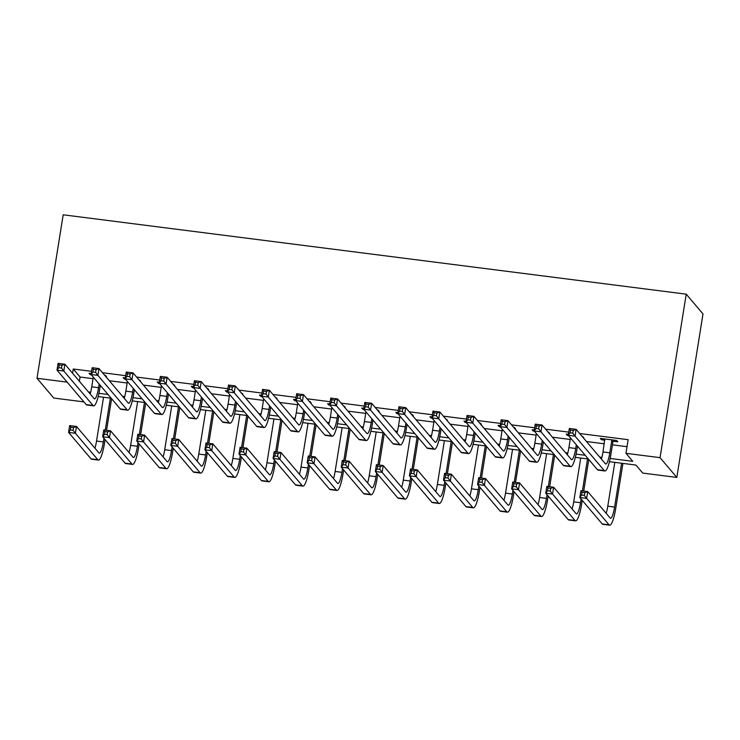 <?xml version="1.0" encoding="UTF-8"?>
<svg xmlns="http://www.w3.org/2000/svg" width="740" height="740" viewBox="0 0 740 740"><rect width="100%" height="100%" fill="white"/><g stroke="black" fill="none" stroke-linecap="round" stroke-linejoin="round"><path stroke-width="1.11" d="M83.916 401.894L53.77 398.055L37 378.288L63.187 214.804L686.23 294.168L703 313.927L676.813 477.42L642.727 473.082L635.928 465.062L609.436 461.686M610.167 458.449L632.755 461.325L625.957 453.315L628.14 439.69L579.688 433.52M568.745 432.123L545.602 429.172M534.668 427.785L511.516 424.834M500.582 423.437L477.439 420.496M466.496 419.099L443.353 416.148M432.419 414.761L409.266 411.81M398.333 410.413L375.189 407.463M364.246 406.075L341.103 403.124M330.17 401.728L307.017 398.786M296.083 397.389L272.94 394.439M261.997 393.051L238.854 390.1M227.92 388.704L204.767 385.762M193.834 384.365L170.69 381.414M159.748 380.027L136.604 377.076M125.671 375.68L102.518 372.729M91.584 371.341L73.269 369.01L80.068 377.021L93.055 378.677M109.326 380.749L127.141 383.015M143.403 385.087L161.228 387.362M177.489 389.434L195.304 391.7M211.575 393.773L229.391 396.039M245.652 398.111L263.477 400.386M279.739 402.458L297.554 404.725M313.825 406.796L331.64 409.063M347.902 411.135L365.726 413.41M381.988 415.482L399.804 417.749M416.074 419.821L433.89 422.087M450.151 424.159L467.976 426.434M484.238 428.506L502.053 430.773M518.315 432.845L536.139 435.12M552.401 437.192L570.226 439.458M586.487 441.53L604.303 443.796M612.442 444.832L627.021 446.692M613.34 441.262L617.789 441.826L616.66 440.485L600.297 438.404L601.435 439.745L604.885 440.18M582.972 437.386L583.712 437.479L581.834 436.054M568.394 434.343L566.22 434.065L567.349 435.398L568.449 435.536M548.886 433.048L549.626 433.141L547.757 431.716M534.308 429.996L532.134 429.718L533.263 431.059L534.363 431.198M514.809 428.71L515.54 428.802L514.411 427.461L513.671 427.368M500.221 425.657L498.048 425.38L499.185 426.712L500.286 426.86M480.723 424.362L481.463 424.455L480.325 423.123L479.585 423.03M466.144 421.319L463.971 421.042L465.099 422.374L466.2 422.512M446.636 420.024L447.376 420.117L445.508 418.683M432.058 416.971L429.885 416.694L431.013 418.035L432.114 418.174M412.559 415.677L413.29 415.778L412.161 414.437L411.421 414.345M397.972 412.633L395.798 412.356L396.936 413.688L398.037 413.836M378.473 411.338L379.213 411.431L378.075 410.099L377.335 410.006M363.895 408.295L361.721 408.018L362.85 409.35L363.95 409.488M344.387 407L345.127 407.093L343.258 405.659M329.809 403.947L327.635 403.67L328.764 405.011L329.864 405.15M310.31 402.653L311.041 402.754L309.912 401.413L309.172 401.321M295.723 399.609L293.549 399.332L294.687 400.664L295.787 400.803M276.224 398.314L276.964 398.407L275.086 396.982M261.646 395.262L259.472 394.984L260.6 396.325L261.701 396.464M242.137 393.976L242.877 394.069L241.009 392.635M227.559 390.924L225.386 390.646L226.514 391.987L227.615 392.126M208.06 389.629L208.791 389.721L207.663 388.389L206.922 388.296M193.473 386.585L191.299 386.308L192.437 387.64L193.538 387.779M173.974 385.29L174.714 385.383L172.846 383.958M159.396 382.238L157.222 381.96L158.351 383.302L159.452 383.44M139.888 380.952L140.628 381.045L138.759 379.611M125.31 377.9L123.136 377.622L124.265 378.954L125.365 379.102M105.811 376.605L106.542 376.697L105.413 375.365L104.673 375.272M91.224 373.561L89.05 373.284L90.188 374.616L91.288 374.755M37 378.288L67.146 382.127M73.269 369.01L72.585 373.275M625.957 453.315L660.043 457.653L686.23 294.168M588.365 459.004L575.35 457.348M554.279 454.665L541.264 453.01M520.202 450.327L507.187 448.662M486.115 445.98L473.101 444.324M452.029 441.641L439.014 439.986M417.952 437.294L404.937 435.638M383.866 432.956L370.851 431.3M349.779 428.617L336.765 426.952M315.703 424.27L302.688 422.614M281.616 419.932L268.601 418.276M247.53 415.593L234.515 413.928M213.453 411.246L200.438 409.59M179.367 406.907L166.352 405.252M145.281 402.569L132.266 400.904M111.204 398.222L98.189 396.566M676.813 477.42L660.043 457.653M88.467 391.987L90.632 392.265M98.919 393.319L108.031 394.485M122.553 396.335L124.718 396.612M133.006 397.667L142.108 398.823M156.63 400.673L158.804 400.95M167.083 402.005L176.194 403.171M190.717 405.021L192.881 405.289M201.169 406.353L210.28 407.509M224.803 409.359L226.967 409.636M235.255 410.691L244.357 411.847M258.88 413.697L261.054 413.975M269.332 415.029L278.443 416.195M292.966 418.045L295.131 418.322M303.418 419.377L312.53 420.533M327.043 422.383L329.217 422.66M337.505 423.715L346.607 424.871M361.129 426.721L363.303 426.999M371.582 428.053L380.693 429.219M395.216 431.069L397.38 431.346M405.668 432.401L414.779 433.557M429.293 435.407L431.466 435.684M439.754 436.739L448.856 437.904M463.379 439.754L465.553 440.023M473.831 441.077L482.943 442.243M497.465 444.093L499.63 444.37M507.918 445.425L517.029 446.581M531.542 448.431L533.716 448.708M542.004 449.763L551.106 450.928M565.628 452.778L567.802 453.046M576.081 454.11L585.192 455.267M599.715 457.117L601.879 457.394M80.068 377.021L79.383 381.285M601.62 438.57L601.435 439.745M567.534 434.232L567.349 435.398M533.457 429.894L533.263 431.059M499.371 425.546L499.185 426.712M465.284 421.208L465.099 422.374M431.207 416.87L431.013 418.035M397.121 412.522L396.936 413.688M363.035 408.184L362.85 409.35M328.958 403.837L328.764 405.011M294.871 399.498L294.687 400.664M260.785 395.16L260.6 396.325M226.708 390.812L226.514 391.987M192.622 386.474L192.437 387.64M158.536 382.136L158.351 383.302M124.459 377.789L124.265 378.954M90.373 373.45L90.188 374.616M604.746 438.968L602.998 451.955A13.995 2.627 -82.7 0 1 601.398 459.096M611.758 440.679L609.816 452.825A13.995 2.627 -82.7 0 1 605.783 464.036A13.995 2.627 -82.7 0 1 605.366 463.776L576.146 429.348L575.054 436.156L604.275 470.594A20.988 3.931 97.3 0 0 604.895 470.973A20.988 3.931 97.3 0 0 610.944 454.157L612.896 442.021L611.758 440.679L612.211 439.921M614.006 440.152L612.896 442.021M572.751 433.159L575.054 436.156L568.237 435.286L569.328 428.479L576.146 429.348L573.186 430.44L570.457 430.088L570.022 432.817L572.751 433.159L573.186 430.44M570.022 432.817L568.237 435.286L597.457 469.724A20.988 3.931 97.3 0 0 598.077 470.104L604.895 470.973M569.328 428.479L570.457 430.088M584.332 495.402L584.776 492.674L582.047 492.331L581.612 495.051L584.332 495.402L586.644 498.399L579.827 497.53L580.918 490.722L587.736 491.591L586.644 498.399L609.057 524.817A20.988 3.931 97.3 0 0 609.686 525.197A20.988 3.931 97.3 0 0 615.736 508.389L622.941 463.407M621.619 463.24L614.598 507.048A13.995 2.627 -82.7 0 1 610.565 518.259A13.995 2.627 -82.7 0 1 610.149 518L587.736 491.591L584.776 492.674M614.801 462.371L607.78 506.188A13.995 2.627 -82.7 0 1 606.18 513.329M581.612 495.051L579.827 497.53L602.24 523.948A20.988 3.931 97.3 0 0 602.869 524.327L609.686 525.197M580.918 490.722L582.047 492.331M570.466 437.914L568.912 447.617A13.995 2.627 -82.7 0 1 567.312 454.758M576.321 444.814L575.729 448.486A13.995 2.627 -82.7 0 1 571.696 459.688A13.995 2.627 -82.7 0 1 571.28 459.438L542.068 425.01L540.977 431.818L570.188 466.246A20.988 3.931 97.3 0 0 570.808 466.635A20.988 3.931 97.3 0 0 576.867 449.818L577.45 446.146M538.665 428.821L540.977 431.818L534.16 430.948L535.251 424.14L542.068 425.01L539.099 426.092L536.38 425.75L535.936 428.469L538.665 428.821L539.099 426.092M535.936 428.469L534.16 430.948L563.371 465.377A20.988 3.931 97.3 0 0 564 465.765L570.808 466.635M535.251 424.14L536.38 425.75M536.389 433.575L534.835 443.269A13.995 2.627 -82.7 0 1 533.226 450.42M542.235 440.467L541.652 444.139A13.995 2.627 -82.7 0 1 537.61 455.35A13.995 2.627 -82.7 0 1 537.203 455.091L507.982 420.662L506.891 427.48L536.112 461.908A20.988 3.931 97.3 0 0 536.731 462.287A20.988 3.931 97.3 0 0 542.781 445.48L543.373 441.808M504.588 424.473L506.891 427.48L500.074 426.61L501.165 419.793L507.982 420.662L505.022 421.754L502.293 421.402L501.859 424.131L504.588 424.473L505.022 421.754M501.859 424.131L500.074 426.61L529.294 461.039A20.988 3.931 97.3 0 0 529.914 461.418L536.731 462.287M501.165 419.793L502.293 421.402M502.303 429.237L500.749 438.931A13.995 2.627 -82.7 0 1 499.149 446.072M508.149 436.128L507.566 439.8A13.995 2.627 -82.7 0 1 503.533 451.012A13.995 2.627 -82.7 0 1 503.117 450.753L473.896 416.324L472.805 423.132L502.025 457.561A20.988 3.931 97.3 0 0 502.645 457.949A20.988 3.931 97.3 0 0 508.695 441.132L509.287 437.46M470.501 420.135L472.805 423.132L465.987 422.263L467.079 415.454L473.896 416.324L470.936 417.406L468.207 417.064L467.773 419.793L470.501 420.135L470.936 417.406M467.773 419.793L465.987 422.263L495.208 456.7A20.988 3.931 97.3 0 0 495.828 457.079L502.645 457.949M467.079 415.454L468.207 417.064M550.255 491.064L550.69 488.335L547.961 487.984L547.526 490.713L550.255 491.064L552.558 494.061L545.741 493.191L546.832 486.374L553.649 487.244L552.558 494.061L574.98 520.479A20.988 3.931 97.3 0 0 575.6 520.858A20.988 3.931 97.3 0 0 581.649 504.042L582.241 500.379M583.731 491.073L588.79 459.503M587.532 458.902L582.408 490.907M581.104 499.038L580.521 502.71A13.995 2.627 -82.7 0 1 576.488 513.921A13.995 2.627 -82.7 0 1 576.072 513.662L553.649 487.244L550.69 488.335M580.715 458.032L573.704 501.84A13.995 2.627 -82.7 0 1 572.103 508.981M547.526 490.713L545.741 493.191L568.163 519.61A20.988 3.931 97.3 0 0 568.783 519.989L575.6 520.858M546.832 486.374L547.961 487.984M516.168 486.716L516.603 483.997L513.884 483.646L513.44 486.374L516.168 486.716L518.481 489.714L511.664 488.844L512.755 482.036L519.573 482.905L518.481 489.714L540.894 516.132A20.988 3.931 97.3 0 0 541.514 516.52A20.988 3.931 97.3 0 0 547.572 499.704L548.155 496.031M549.644 486.735L554.704 455.165M553.455 454.554L548.322 486.569M547.027 494.699L546.435 498.372A13.995 2.627 -82.7 0 1 542.402 509.573A13.995 2.627 -82.7 0 1 541.985 509.324L519.573 482.905L516.603 483.997M546.638 453.694L539.617 497.502A13.995 2.627 -82.7 0 1 538.017 504.643M513.44 486.374L511.664 488.844L534.077 515.262A20.988 3.931 97.3 0 0 534.696 515.651L541.514 516.52M512.755 482.036L513.884 483.646M482.082 482.378L482.526 479.649L479.798 479.307L479.363 482.027L482.082 482.378L484.395 485.375L477.577 484.506L478.669 477.698L485.486 478.567L484.395 485.375L506.808 511.793A20.988 3.931 97.3 0 0 507.437 512.173A20.988 3.931 97.3 0 0 513.486 495.365L514.069 491.693M515.558 482.397L520.618 450.817M519.369 450.216L514.245 482.23M512.94 490.352L512.348 494.024A13.995 2.627 -82.7 0 1 508.315 505.235A13.995 2.627 -82.7 0 1 507.899 504.976L485.486 478.567L482.526 479.649M512.552 449.346L505.531 493.154A13.995 2.627 -82.7 0 1 503.931 500.305M479.363 482.027L477.577 484.506L500 510.924A20.988 3.931 97.3 0 0 500.619 511.303L507.437 512.173M478.669 477.698L479.798 479.307M468.217 424.889L466.663 434.593A13.995 2.627 -82.7 0 1 465.062 441.734M474.072 431.79L473.48 435.453A13.995 2.627 -82.7 0 1 469.447 446.664A13.995 2.627 -82.7 0 1 469.031 446.414L439.819 411.976L438.728 418.794L467.939 453.222A20.988 3.931 97.3 0 0 468.559 453.602A20.988 3.931 97.3 0 0 474.618 436.794L475.2 433.122M436.415 415.797L438.728 418.794L431.91 417.924L433.002 411.116L439.819 411.976L436.85 413.068L434.13 412.726L433.686 415.445L436.415 415.797L436.85 413.068M433.686 415.445L431.91 417.924L461.122 452.353A20.988 3.931 97.3 0 0 461.751 452.741L468.559 453.602M433.002 411.116L434.13 412.726M448.005 478.031L448.44 475.311L445.711 474.96L445.276 477.688L448.005 478.031L450.309 481.037L443.491 480.168L444.583 473.35L451.4 474.22L450.309 481.037L472.731 507.446A20.988 3.931 97.3 0 0 473.35 507.834A20.988 3.931 97.3 0 0 479.4 491.018L479.992 487.346M481.481 478.049L486.541 446.479M485.283 445.878L480.158 477.883M478.854 486.013L478.271 489.686A13.995 2.627 -82.7 0 1 474.238 500.897A13.995 2.627 -82.7 0 1 473.822 500.638L451.4 474.22L448.44 475.311M478.466 445.008L471.454 488.816A13.995 2.627 -82.7 0 1 469.854 495.957M445.276 477.688L443.491 480.168L465.913 506.585A20.988 3.931 97.3 0 0 466.533 506.965L473.35 507.834M444.583 473.35L445.711 474.96M434.139 420.551L432.586 430.245A13.995 2.627 -82.7 0 1 430.976 437.396M439.986 427.443L439.403 431.115A13.995 2.627 -82.7 0 1 435.361 442.326A13.995 2.627 -82.7 0 1 434.954 442.067L405.733 407.638L404.641 414.456L433.862 448.884A20.988 3.931 97.3 0 0 434.482 449.263A20.988 3.931 97.3 0 0 440.531 432.456L441.123 428.784M402.338 411.449L404.641 414.456L397.824 413.586L398.916 406.769L405.733 407.638L402.773 408.73L400.044 408.378L399.609 411.107L402.338 411.449L402.773 408.73M399.609 411.107L397.824 413.586L427.045 448.014A20.988 3.931 97.3 0 0 427.664 448.394L434.482 449.263M398.916 406.769L400.044 408.378M400.053 416.204L398.499 425.907A13.995 2.627 -82.7 0 1 396.899 433.048M405.899 423.104L405.317 426.776A13.995 2.627 -82.7 0 1 401.284 437.978A13.995 2.627 -82.7 0 1 400.867 437.729L371.647 403.3L370.555 410.108L399.776 444.536A20.988 3.931 97.3 0 0 400.396 444.925A20.988 3.931 97.3 0 0 406.445 428.108L407.037 424.436M368.252 407.111L370.555 410.108L363.738 409.239L364.829 402.43L371.647 403.3L368.687 404.382L365.958 404.04L365.523 406.76L368.252 407.111L368.687 404.382M365.523 406.76L363.738 409.239L392.959 443.667A20.988 3.931 97.3 0 0 393.578 444.056L400.396 444.925M364.829 402.43L365.958 404.04M365.967 411.865L364.413 421.569A13.995 2.627 -82.7 0 1 362.813 428.71M371.822 418.766L371.23 422.429A13.995 2.627 -82.7 0 1 367.197 433.64A13.995 2.627 -82.7 0 1 366.781 433.39L337.57 398.953L336.478 405.77L365.69 440.198A20.988 3.931 97.3 0 0 366.309 440.578A20.988 3.931 97.3 0 0 372.368 423.77L372.951 420.098M334.166 402.773L336.478 405.77L329.661 404.9L330.752 398.083L337.57 398.953L334.6 400.044L331.881 399.693L331.437 402.421L334.166 402.773L334.6 400.044M331.437 402.421L329.661 404.9L358.872 439.329A20.988 3.931 97.3 0 0 359.501 439.708L366.309 440.578M330.752 398.083L331.881 399.693M331.89 407.527L330.336 417.221A13.995 2.627 -82.7 0 1 328.726 424.362M337.736 414.418L337.153 418.091A13.995 2.627 -82.7 0 1 333.111 429.302A13.995 2.627 -82.7 0 1 332.704 429.043L303.483 394.614L302.392 401.422L331.613 435.86A20.988 3.931 97.3 0 0 332.232 436.239A20.988 3.931 97.3 0 0 338.282 419.423L338.874 415.76M300.089 398.425L302.392 401.422L295.575 400.562L296.666 393.745L303.483 394.614L300.523 395.706L297.795 395.354L297.36 398.083L300.089 398.425L300.523 395.706M297.36 398.083L295.575 400.562L324.795 434.99A20.988 3.931 97.3 0 0 325.415 435.37L332.232 436.239M296.666 393.745L297.795 395.354M297.804 403.18L296.25 412.883A13.995 2.627 -82.7 0 1 294.65 420.024M303.65 410.08L303.067 413.753A13.995 2.627 -82.7 0 1 299.034 424.954A13.995 2.627 -82.7 0 1 298.618 424.704L269.397 390.276L268.305 397.084L297.526 431.513A20.988 3.931 97.3 0 0 298.146 431.901A20.988 3.931 97.3 0 0 304.196 415.085L304.788 411.412M266.002 394.087L268.305 397.084L261.488 396.214L262.58 389.407L269.397 390.276L266.437 391.358L263.708 391.016L263.274 393.736L266.002 394.087L266.437 391.358M263.274 393.736L261.488 396.214L290.709 430.643A20.988 3.931 97.3 0 0 291.329 431.032L298.146 431.901M262.58 389.407L263.708 391.016M413.919 473.693L414.354 470.964L411.634 470.621L411.19 473.35L413.919 473.693L416.232 476.69L409.414 475.82L410.506 469.012L417.323 469.882L416.232 476.69L438.644 503.108A20.988 3.931 97.3 0 0 439.264 503.496A20.988 3.931 97.3 0 0 445.323 486.68L445.906 483.007M447.395 473.711L452.454 442.132M451.206 441.53L446.072 473.545M444.777 481.675L444.185 485.348A13.995 2.627 -82.7 0 1 440.152 496.549A13.995 2.627 -82.7 0 1 439.736 496.299L417.323 469.882L414.354 470.964M444.389 440.67L437.368 484.478A13.995 2.627 -82.7 0 1 435.768 491.619M411.19 473.35L409.414 475.82L431.827 502.238A20.988 3.931 97.3 0 0 432.447 502.627L439.264 503.496M410.506 469.012L411.634 470.621M379.842 469.354L380.277 466.625L377.548 466.283L377.113 469.003L379.842 469.354L382.145 472.351L375.328 471.482L376.42 464.674L383.237 465.534L382.145 472.351L404.558 498.769A20.988 3.931 97.3 0 0 405.187 499.149A20.988 3.931 97.3 0 0 411.236 482.341L411.819 478.669M413.309 469.373L418.368 437.793M417.12 437.192L411.995 469.197M410.691 477.328L410.099 481A13.995 2.627 -82.7 0 1 406.066 492.211A13.995 2.627 -82.7 0 1 405.65 491.952L383.237 465.534L380.277 466.625M410.302 436.322L403.282 480.13A13.995 2.627 -82.7 0 1 401.681 487.281M377.113 469.003L375.328 471.482L397.75 497.9A20.988 3.931 97.3 0 0 398.37 498.279L405.187 499.149M376.42 464.674L377.548 466.283M345.756 465.007L346.19 462.287L343.462 461.936L343.027 464.664L345.756 465.007L348.059 468.013L341.242 467.144L342.333 460.326L349.151 461.196L348.059 468.013L370.481 494.422A20.988 3.931 97.3 0 0 371.101 494.81A20.988 3.931 97.3 0 0 377.15 477.994L377.742 474.322M379.232 465.025L384.291 433.455M383.033 432.854L377.909 464.859M376.605 472.99L376.022 476.662A13.995 2.627 -82.7 0 1 371.989 487.873A13.995 2.627 -82.7 0 1 371.572 487.614L349.151 461.196L346.19 462.287M376.216 431.984L369.204 475.792A13.995 2.627 -82.7 0 1 367.604 482.933M343.027 464.664L341.242 467.144L363.664 493.562A20.988 3.931 97.3 0 0 364.284 493.941L371.101 494.81M342.333 460.326L343.462 461.936M311.67 460.668L312.104 457.94L309.385 457.598L308.941 460.317L311.67 460.668L313.982 463.666L307.165 462.796L308.256 455.988L315.074 456.858L313.982 463.666L336.395 490.084A20.988 3.931 97.3 0 0 337.014 490.463A20.988 3.931 97.3 0 0 343.073 473.655L343.656 469.983M345.145 460.687L350.205 429.108M348.956 428.506L343.822 460.521M342.528 468.651L341.936 472.314A13.995 2.627 -82.7 0 1 337.903 483.525A13.995 2.627 -82.7 0 1 337.486 483.276L315.074 456.858L312.104 457.94M342.139 427.637L335.118 471.454A13.995 2.627 -82.7 0 1 333.518 478.595M308.941 460.317L307.165 462.796L329.578 489.214A20.988 3.931 97.3 0 0 330.197 489.602L337.014 490.463M308.256 455.988L309.385 457.598M277.593 456.33L278.027 453.602L275.298 453.25L274.864 455.979L277.593 456.33L279.896 459.327L273.079 458.458L274.17 451.641L280.987 452.51L279.896 459.327L302.308 485.745A20.988 3.931 97.3 0 0 302.938 486.125A20.988 3.931 97.3 0 0 308.987 469.308L309.57 465.645M311.059 456.349L316.119 424.769M314.87 424.168L309.746 456.173M308.441 464.304L307.849 467.976A13.995 2.627 -82.7 0 1 303.816 479.187A13.995 2.627 -82.7 0 1 303.4 478.928L280.987 452.51L278.027 453.602M308.053 423.299L301.032 467.107A13.995 2.627 -82.7 0 1 299.432 474.248M274.864 455.979L273.079 458.458L295.5 484.876A20.988 3.931 97.3 0 0 296.12 485.255L302.938 486.125M274.17 451.641L275.298 453.25M263.718 398.842L262.163 408.536A13.995 2.627 -82.7 0 1 260.563 415.686M269.573 405.733L268.981 409.405A13.995 2.627 -82.7 0 1 264.948 420.616A13.995 2.627 -82.7 0 1 264.532 420.357L235.32 385.929L234.228 392.746L263.44 427.174A20.988 3.931 97.3 0 0 264.06 427.554A20.988 3.931 97.3 0 0 270.118 410.746L270.701 407.074M231.916 389.749L234.228 392.746L227.411 391.876L228.503 385.059L235.32 385.929L232.351 387.02L229.631 386.668L229.187 389.397L231.916 389.749L232.351 387.02M229.187 389.397L227.411 391.876L256.623 426.305A20.988 3.931 97.3 0 0 257.252 426.684L264.06 427.554M228.503 385.059L229.631 386.668M243.506 451.983L243.941 449.263L241.212 448.912L240.778 451.641L243.506 451.983L245.81 454.98L238.992 454.12L240.084 447.302L246.901 448.172L245.81 454.98L268.232 481.398A20.988 3.931 97.3 0 0 268.851 481.786A20.988 3.931 97.3 0 0 274.901 464.97L275.493 461.298M276.982 452.001L282.042 420.431M280.784 419.83L275.659 451.835M274.355 459.966L273.772 463.638A13.995 2.627 -82.7 0 1 269.739 474.84A13.995 2.627 -82.7 0 1 269.323 474.59L246.901 448.172L243.941 449.263M273.966 418.96L266.955 462.768A13.995 2.627 -82.7 0 1 265.355 469.909M240.778 451.641L238.992 454.12L261.414 480.528A20.988 3.931 97.3 0 0 262.034 480.917L268.851 481.786M240.084 447.302L241.212 448.912M229.641 394.503L228.087 404.197A13.995 2.627 -82.7 0 1 226.477 411.338M235.487 401.394L234.904 405.067A13.995 2.627 -82.7 0 1 230.862 416.278A13.995 2.627 -82.7 0 1 230.454 416.019L201.234 381.59L200.142 388.398L229.363 422.827A20.988 3.931 97.3 0 0 229.983 423.215A20.988 3.931 97.3 0 0 236.032 406.399L236.624 402.726M197.839 385.401L200.142 388.398L193.325 387.529L194.417 380.721L201.234 381.59L198.274 382.682L195.545 382.33L195.11 385.059L197.839 385.401L198.274 382.682M195.11 385.059L193.325 387.529L222.546 421.967A20.988 3.931 97.3 0 0 223.166 422.346L229.983 423.215M194.417 380.721L195.545 382.33M209.42 447.644L209.855 444.916L207.135 444.574L206.691 447.293L209.42 447.644L211.733 450.642L204.915 449.772L206.007 442.964L212.824 443.834L211.733 450.642L234.145 477.06A20.988 3.931 97.3 0 0 234.765 477.439A20.988 3.931 97.3 0 0 240.824 460.632L241.407 456.959M242.896 447.663L247.956 416.084M246.707 415.482L241.573 447.496M240.278 455.627L239.686 459.29A13.995 2.627 -82.7 0 1 235.653 470.501A13.995 2.627 -82.7 0 1 235.237 470.242L212.824 443.834L209.855 444.916M239.889 414.613L232.869 458.43A13.995 2.627 -82.7 0 1 231.269 465.571M206.691 447.293L204.915 449.772L227.328 476.19A20.988 3.931 97.3 0 0 227.948 476.569L234.765 477.439M206.007 442.964L207.135 444.574M195.554 390.156L194 399.859A13.995 2.627 -82.7 0 1 192.4 407M201.4 397.056L200.817 400.729A13.995 2.627 -82.7 0 1 196.785 411.93A13.995 2.627 -82.7 0 1 196.368 411.68L167.148 377.252L166.056 384.06L195.277 418.489A20.988 3.931 97.3 0 0 195.897 418.877A20.988 3.931 97.3 0 0 201.946 402.061L202.538 398.388M163.753 381.063L166.056 384.06L159.239 383.19L160.33 376.382L167.148 377.252L164.188 378.334L161.459 377.992L161.024 380.712L163.753 381.063L164.188 378.334M161.024 380.712L159.239 383.19L188.46 417.619A20.988 3.931 97.3 0 0 189.079 418.007L195.897 418.877M160.33 376.382L161.459 377.992M175.343 443.306L175.778 440.578L173.049 440.226L172.614 442.955L175.343 443.306L177.646 446.303L170.829 445.434L171.921 438.617L178.738 439.486L177.646 446.303L200.059 472.721A20.988 3.931 97.3 0 0 200.688 473.101A20.988 3.931 97.3 0 0 206.738 456.284L207.32 452.621M208.81 443.315L213.869 411.745M212.621 411.144L207.496 443.149M206.192 451.28L205.6 454.952A13.995 2.627 -82.7 0 1 201.567 466.163A13.995 2.627 -82.7 0 1 201.151 465.904L178.738 439.486L175.778 440.578M205.803 410.275L198.783 454.082A13.995 2.627 -82.7 0 1 197.182 461.224M172.614 442.955L170.829 445.434L193.251 471.852A20.988 3.931 97.3 0 0 193.871 472.231L200.688 473.101M171.921 438.617L173.049 440.226M161.468 385.818L159.914 395.512A13.995 2.627 -82.7 0 1 158.314 402.662M167.323 392.709L166.731 396.381A13.995 2.627 -82.7 0 1 162.698 407.592A13.995 2.627 -82.7 0 1 162.282 407.333L133.071 372.904L131.979 379.722L161.19 414.15A20.988 3.931 97.3 0 0 161.81 414.529A20.988 3.931 97.3 0 0 167.869 397.722L168.452 394.05M129.667 376.716L131.979 379.722L125.162 378.852L126.253 372.035L133.071 372.904L130.101 373.996L127.382 373.644L126.938 376.373L129.667 376.716L130.101 373.996M126.938 376.373L125.162 378.852L154.373 413.281A20.988 3.931 97.3 0 0 155.002 413.66L161.81 414.529M126.253 372.035L127.382 373.644M141.257 438.959L141.692 436.239L138.963 435.888L138.528 438.617L141.257 438.959L143.56 441.956L136.743 441.086L137.834 434.278L144.651 435.148L143.56 441.956L165.982 468.374A20.988 3.931 97.3 0 0 166.602 468.762A20.988 3.931 97.3 0 0 172.651 451.946L173.243 448.274M174.733 438.977L179.792 407.407M178.534 406.796L173.41 438.811M172.106 446.942L171.523 450.614A13.995 2.627 -82.7 0 1 167.49 461.815A13.995 2.627 -82.7 0 1 167.074 461.566L144.651 435.148L141.692 436.239M171.717 405.936L164.706 449.744A13.995 2.627 -82.7 0 1 163.105 456.885M138.528 438.617L136.743 441.086L159.165 467.504A20.988 3.931 97.3 0 0 159.785 467.893L166.602 468.762M137.834 434.278L138.963 435.888M127.391 381.479L125.837 391.173A13.995 2.627 -82.7 0 1 124.228 398.314M133.237 388.371L132.654 392.043A13.995 2.627 -82.7 0 1 128.612 403.254A13.995 2.627 -82.7 0 1 128.205 402.995L98.984 368.566L97.893 375.374L127.113 409.803A20.988 3.931 97.3 0 0 127.733 410.191A20.988 3.931 97.3 0 0 133.783 393.375L134.375 389.703M95.59 372.377L97.893 375.374L91.076 374.505L92.167 367.697L98.984 368.566L96.024 369.649L93.296 369.306L92.861 372.035L95.59 372.377L96.024 369.649M92.861 372.035L91.076 374.505L120.296 408.943A20.988 3.931 97.3 0 0 120.916 409.322L127.733 410.191M92.167 367.697L93.296 369.306M107.171 434.621L107.605 431.892L104.886 431.55L104.442 434.269L107.171 434.621L109.483 437.618L102.666 436.748L103.757 429.94L110.575 430.81L109.483 437.618L131.896 464.036A20.988 3.931 97.3 0 0 132.516 464.415A20.988 3.931 97.3 0 0 138.574 447.608L139.157 443.935M140.646 434.639L145.706 403.06M144.457 402.458L139.324 434.473M138.029 442.594L137.437 446.266A13.995 2.627 -82.7 0 1 133.404 457.477A13.995 2.627 -82.7 0 1 132.987 457.218L110.575 430.81L107.605 431.892M137.64 401.589L130.619 445.397A13.995 2.627 -82.7 0 1 129.019 452.547M104.442 434.269L102.666 436.748L125.079 463.166A20.988 3.931 97.3 0 0 125.698 463.545L132.516 464.415M103.757 429.94L104.886 431.55M93.305 377.132L91.751 386.835A13.995 2.627 -82.7 0 1 90.15 393.976M99.151 384.032L98.568 387.695A13.995 2.627 -82.7 0 1 94.535 398.906A13.995 2.627 -82.7 0 1 94.119 398.657L64.898 364.219L63.807 371.036L93.027 405.464A20.988 3.931 97.3 0 0 93.647 405.844A20.988 3.931 97.3 0 0 99.697 389.036L100.289 385.364M61.503 368.039L63.807 371.036L56.989 370.167L58.081 363.358L64.898 364.219L61.938 365.31L59.209 364.968L58.775 367.688L61.503 368.039L61.938 365.31M58.775 367.688L56.989 370.167L86.21 404.595A20.988 3.931 97.3 0 0 86.83 404.983L93.647 405.844M58.081 363.358L59.209 364.968M73.094 430.273L73.528 427.554L70.8 427.202L70.365 429.931L73.094 430.273L75.397 433.279L68.58 432.41L69.671 425.593L76.488 426.462L75.397 433.279L97.809 459.688A20.988 3.931 97.3 0 0 98.439 460.077A20.988 3.931 97.3 0 0 104.488 443.26L105.08 439.588M106.56 430.292L111.62 398.721M110.371 398.12L105.247 430.125M103.942 438.256L103.35 441.928A13.995 2.627 -82.7 0 1 99.317 453.139A13.995 2.627 -82.7 0 1 98.901 452.88L76.488 426.462L73.528 427.554M103.554 397.25L96.533 441.059A13.995 2.627 -82.7 0 1 94.933 448.2M70.365 429.931L68.58 432.41L91.002 458.828A20.988 3.931 97.3 0 0 91.621 459.207L98.439 460.077M69.671 425.593L70.8 427.202M609.816 452.825L602.998 451.955M604.275 470.594L597.457 469.724M614.598 507.048L607.78 506.188M609.057 524.817L602.24 523.948M575.729 448.486L568.912 447.617M570.188 466.246L563.371 465.377M541.652 444.139L534.835 443.269M536.112 461.908L529.294 461.039M507.566 439.8L500.749 438.931M502.025 457.561L495.208 456.7M580.521 502.71L573.704 501.84M574.98 520.479L568.163 519.61M546.435 498.372L539.617 497.502M540.894 516.132L534.077 515.262M512.348 494.024L505.531 493.154M506.808 511.793L500 510.924M473.48 435.453L466.663 434.593M467.939 453.222L461.122 452.353M478.271 489.686L471.454 488.816M472.731 507.446L465.913 506.585M439.403 431.115L432.586 430.245M433.862 448.884L427.045 448.014M405.317 426.776L398.499 425.907M399.776 444.536L392.959 443.667M371.23 422.429L364.413 421.569M365.69 440.198L358.872 439.329M337.153 418.091L330.336 417.221M331.613 435.86L324.795 434.99M303.067 413.753L296.25 412.883M297.526 431.513L290.709 430.643M444.185 485.348L437.368 484.478M438.644 503.108L431.827 502.238M410.099 481L403.282 480.13M404.558 498.769L397.75 497.9M376.022 476.662L369.204 475.792M370.481 494.422L363.664 493.562M341.936 472.314L335.118 471.454M336.395 490.084L329.578 489.214M307.849 467.976L301.032 467.107M302.308 485.745L295.5 484.876M268.981 409.405L262.163 408.536M263.44 427.174L256.623 426.305M273.772 463.638L266.955 462.768M268.232 481.398L261.414 480.528M234.904 405.067L228.087 404.197M229.363 422.827L222.546 421.967M239.686 459.29L232.869 458.43M234.145 477.06L227.328 476.19M200.817 400.729L194 399.859M195.277 418.489L188.46 417.619M205.6 454.952L198.783 454.082M200.059 472.721L193.251 471.852M166.731 396.381L159.914 395.512M161.19 414.15L154.373 413.281M171.523 450.614L164.706 449.744M165.982 468.374L159.165 467.504M132.654 392.043L125.837 391.173M127.113 409.803L120.296 408.943M137.437 446.266L130.619 445.397M131.896 464.036L125.079 463.166M98.568 387.695L91.751 386.835M93.027 405.464L86.21 404.595M103.35 441.928L96.533 441.059M97.809 459.688L91.002 458.828"/></g></svg>
